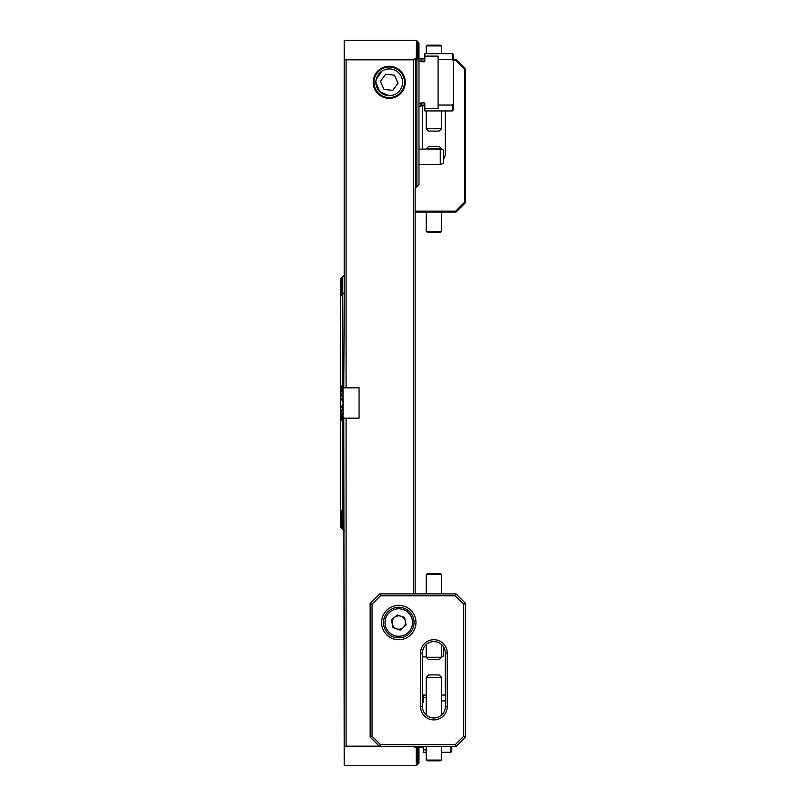 <?xml version="1.0" encoding="UTF-8"?>
<svg xmlns="http://www.w3.org/2000/svg" width="806" height="806" viewBox="0 0 806 806"><rect width="100%" height="100%" fill="white"/><g stroke="black" fill="none" stroke-linecap="round" stroke-linejoin="round"><path stroke-width="1.21" d="M418.969 42.94L416.631 40.582L418.969 42.94L416.631 40.643L418.969 43.05L416.631 40.804L418.969 43.282L416.631 41.096L418.969 43.635L416.631 41.499L418.969 44.108L416.631 42.033L418.969 44.703L416.631 42.678L418.969 45.428L416.631 43.453L418.969 46.274L416.631 44.35L418.969 47.252L416.631 45.378L418.969 48.37L416.631 46.547L418.969 49.619L416.631 47.846L418.969 51.02L416.631 49.277L418.969 52.561L416.631 50.869L418.969 54.254L416.631 52.602L418.969 56.118L418.969 60.732L416.339 58.395L416.873 59.019L416.873 186.529L415.161 188.241L415.161 593.891M416.49 40.451L416.339 58.395L415.574 58.395L415.574 187.828M418.969 56.44L416.631 54.506L418.969 58.143M418.969 58.495L416.631 56.571L418.969 60.349M418.969 60.732L418.969 184.433L416.873 186.529M342.872 387.656L340.404 385.258L342.752 387.938L340.404 386.003L342.752 389.369L340.404 387.716L342.752 392.26L340.404 390.779L342.752 399.01L342.752 401.781L340.404 397.005L340.404 408.995L342.752 404.219L342.752 406.99L340.404 414.506L340.404 415.221L342.752 413.226L340.404 417.891L342.752 416.631L340.404 419.997L342.752 418.062L340.404 420.803L343.799 418.173L344.222 765.7L416.339 765.7L416.339 747.605L415.513 747.565M340.404 279.027L342.752 276.569L340.404 278.926L340.404 288.588L342.752 286.624L340.404 289.979L340.404 385.197L343.034 387.827L343.034 418.173M340.404 420.742L342.872 418.344M342.752 413.226L342.752 413.74L342.752 413.226M342.752 406.99L342.893 405.126M342.893 400.874L342.752 399.01M342.752 392.26L342.752 392.774L342.752 392.26M416.339 40.3L344.222 40.3L344.222 292.82L343.799 387.827L343.034 387.827M343.749 293.112L342.5 294.563L342.5 387.293M343.719 512.848L342.5 511.437L342.5 418.707M379.253 746.175L346.096 746.175L344.222 747.343M413.287 746.175L415.574 747.605L415.574 746.608M344.222 58.657L346.096 59.825L346.096 387.827L343.799 387.827M415.574 58.395L413.287 59.825L346.096 59.825M389.238 98.332A16.039 16.039 0 0 0 403.121 74.283A16.039 16.039 0 0 0 375.344 74.283A16.039 16.039 0 0 0 389.238 98.332M413.287 59.825L413.287 593.891M343.799 418.173L359.073 418.173L359.073 387.827L346.096 387.827M346.096 418.173L346.096 746.175M418.334 746.608L416.631 749.429L418.969 747.857L416.631 751.494L418.969 749.882L416.631 753.398L418.969 751.746L416.631 755.131L418.969 753.439L416.631 756.723L418.969 754.98L416.631 758.154L418.969 756.381L416.631 759.453L418.969 757.63L416.631 760.622L418.969 758.748L416.631 761.65L418.969 759.726L416.631 762.547L418.969 760.572L416.631 763.322L418.969 761.297L416.631 763.967L418.969 761.892L416.631 764.501L418.969 762.365L416.631 764.904L418.969 762.718L416.631 765.196L418.969 762.95L416.631 765.357L418.969 763.06L416.631 765.418L418.969 763.06M416.873 746.981L416.339 747.605L416.873 746.981M393.217 69.538L391.928 69.205M389.288 68.933L384.099 69.961M381.812 71.18L376.15 79.593M375.868 82.252L379.787 91.743L389.238 95.662A13.359 13.359 0 0 0 400.804 75.613A13.359 13.359 0 0 0 377.661 75.613A13.359 13.359 0 0 0 389.238 95.662M418.969 749.882L418.969 751.444M418.969 54.556L418.969 56.118M418.969 747.857L418.969 749.56M418.969 746.608L418.969 747.505M418.969 44.199L418.969 44.703M418.969 761.297L418.969 761.801M418.969 44.814L418.969 45.428M418.969 760.572L418.969 761.186M418.969 45.559L418.969 46.274M418.969 759.726L418.969 760.441M418.969 758.748L418.969 759.574M418.969 46.426L418.969 47.252M418.969 757.63L418.969 758.567M418.969 47.433L418.969 48.37M418.969 756.381L418.969 757.428M418.969 48.572L418.969 49.619M418.969 754.98L418.969 756.149M418.969 49.851L418.969 51.02M418.969 753.439L418.969 754.738M418.969 51.262L418.969 52.561M418.969 751.746L418.969 753.167M418.969 52.833L418.969 54.254M342.752 529.431L340.404 527.074L342.752 529.431M340.404 526.973L342.752 529.381L340.404 526.943M340.404 279.057L342.752 276.79L340.404 279.259M340.404 420.803L340.404 526.741M340.404 526.399L342.752 528.887L340.404 526.691M340.404 279.309L342.752 277.073L340.404 279.601M340.404 399.242L340.404 406.758M340.404 525.935L342.752 528.474L340.404 526.328M340.404 279.672L342.752 277.466L340.404 280.065M340.404 391.494L340.404 397.005M340.404 408.995L340.404 414.506M340.404 280.156L342.752 277.979L340.404 280.649M340.404 525.351L342.752 527.94L340.404 525.844M340.404 388.109L340.404 390.779M340.404 415.221L340.404 417.891M340.404 280.76L342.752 278.624L340.404 281.354M340.404 524.646L342.752 527.295L340.404 525.24M340.404 514.208L342.752 517.462L340.404 515.729M340.404 512.243L342.752 515.598L340.404 513.896M340.404 510.097L342.752 513.563L340.404 511.891M340.404 296.286L342.5 294.563M340.404 386.215L340.404 387.716M340.404 418.284L340.404 419.785M340.404 281.485L342.752 279.38L340.404 282.191M340.404 523.809L342.752 526.52L340.404 524.515M340.404 516.021L342.752 519.175L340.404 517.412M340.404 290.271L342.752 288.316L340.404 291.792M340.404 385.318L340.404 386.003M340.404 419.997L340.404 420.682M340.404 522.852L342.752 525.623L340.404 523.658M340.404 282.342L342.752 280.256L340.404 283.148M340.404 521.764L342.752 524.605L340.404 522.681M340.404 283.319L342.752 281.264L340.404 284.236M340.404 520.545L342.752 523.447L340.404 521.573M340.404 284.427L342.752 282.402L340.404 285.455M340.404 519.185L342.752 522.167L340.404 520.323M340.404 285.677L342.752 283.662L340.404 286.815M340.404 517.674L342.752 520.747L340.404 518.943M340.404 287.057L342.752 285.072L340.404 288.326M340.404 288.588L340.404 289.979M340.404 292.104L342.752 290.16L340.404 293.757M340.404 294.109L342.752 292.175L340.404 295.903M342.5 511.437L340.404 509.714M418.969 747.565L419.412 746.608M422.445 703.285L423.231 702.409L423.231 697.522L426.263 697.522M426.263 695.064L423.231 695.064L423.231 697.522M441.537 700.938L445.355 700.938M450.816 746.608L450.816 752.341L451.773 751.383L451.773 746.608M426.263 749.882L423.231 749.882L423.231 752.341L426.263 752.341M423.231 749.882L423.231 746.608M387.736 95.571A13.359 13.359 0 0 1 378.477 74.364A13.359 13.359 0 0 1 401.479 76.953A13.359 13.359 0 0 1 387.736 95.571M397.993 83.28L394.466 75.2L385.701 74.212L380.472 81.315L383.999 89.395L392.764 90.373L397.993 83.28L392.764 90.373M387.525 97.476A15.274 15.274 0 0 1 376.946 73.235A15.274 15.274 0 0 1 403.232 76.187A15.274 15.274 0 0 1 387.525 97.476M380.472 81.315L383.999 89.395M418.969 58.435L421.014 58.435L421.014 61.447L424.077 61.881L424.833 61.004L424.833 56.118L438.101 56.118L438.101 59.533L452.418 59.533L453.375 60.742L452.418 59.533L452.418 53.659L453.375 54.617L453.375 109.979L452.418 110.936L452.418 105.062L438.101 105.062L438.101 108.478L424.833 108.478L424.833 110.936L452.418 110.936M424.833 108.478L424.833 103.591L424.077 102.715L421.014 103.148L421.014 106.16L418.969 106.16M421.014 103.148L418.969 103.148M418.969 61.447L421.014 61.447M424.077 61.881L424.077 58.818L421.881 58.818L421.881 61.881L421.014 58.435M452.418 53.659L424.833 53.659L424.833 56.118M453.375 103.843L452.418 105.062L453.375 103.843M438.101 105.062L438.101 59.533M453.375 59.392L456.045 59.392L465.596 68.933L465.596 202.558L456.045 212.109L415.161 212.109M445.355 110.936L445.355 152.928A11.455 11.455 0 0 1 443.33 159.437M422.445 149.11L422.445 105.777M415.161 211.152L455.652 211.152L464.639 202.165L464.639 69.326L455.652 60.339L453.375 60.339M456.045 59.392L455.652 60.339M465.596 68.933L464.639 69.326M465.596 202.558L464.639 202.165M456.045 212.109L455.652 211.152M426.263 45.932L427.583 45.176L440.217 45.176L441.537 45.932L426.263 45.932L426.263 53.659M441.537 128.688L426.263 128.688L428.651 131.076L439.149 131.076L441.537 128.688L441.537 110.936M441.537 231.493L440.217 232.249L427.583 232.249L426.263 231.493L441.537 231.493L441.537 212.109M426.263 148.737L441.537 148.737L439.149 146.349L428.651 146.349L426.263 149.11M379.686 593.891L456.045 593.891L465.596 603.442L465.596 737.067L456.045 746.608L379.686 746.608L370.145 737.067L370.145 603.442L379.686 593.891L380.482 595.805L372.05 604.228L372.05 736.271L380.482 744.704L455.259 744.704L463.682 736.271L463.682 604.228L455.259 595.805L380.482 595.805M445.355 653.072A11.455 11.455 0 0 0 433.9 641.616A11.455 11.455 0 0 0 422.445 653.072L422.445 706.519A11.455 11.455 0 0 0 433.9 717.975A11.455 11.455 0 0 0 445.355 706.519L445.355 653.072L447.27 653.072L447.27 706.519A13.359 13.359 0 0 1 433.9 719.889A13.359 13.359 0 0 1 420.541 706.519L420.541 653.072A13.359 13.359 0 0 1 433.9 639.712A13.359 13.359 0 0 1 447.27 653.072M398.779 639.712A17.178 17.178 0 0 0 413.659 613.94A17.178 17.178 0 0 0 383.898 613.94A17.178 17.178 0 0 0 398.779 639.712M372.05 604.228L370.145 603.442M372.05 736.271L370.145 737.067M456.045 593.891L455.259 595.805M380.482 744.704L379.686 746.608M465.596 603.442L463.682 604.228M455.259 744.704L456.045 746.608M465.596 737.067L463.682 736.271M441.537 760.068L440.217 760.824L427.583 760.824L426.263 760.068L441.537 760.068L441.537 746.608M426.263 677.312L441.537 677.312L439.149 674.924L428.651 674.924L426.263 677.312L426.263 715.063M426.263 574.507L427.583 573.751L440.217 573.751L441.537 574.507L426.263 574.507L426.263 593.891M441.537 657.263L426.263 657.263L428.651 659.651L439.149 659.651L441.537 657.263L441.537 644.538M392.945 627.582L391.484 620.005L397.318 614.958L404.612 617.477L406.073 625.053L400.239 630.101L392.945 627.582M388.784 610.988A15.274 15.274 0 0 1 413.77 619.643A15.274 15.274 0 0 1 393.781 636.962A15.274 15.274 0 0 1 388.784 610.988M400.965 616.217A6.68 6.68 0 0 0 392.22 623.794A6.68 6.68 0 0 0 403.151 627.582A6.68 6.68 0 0 0 400.965 616.217M440.278 149.11L440.278 164.384L443.33 163.568L443.33 149.926L440.278 149.11L418.969 149.11M440.278 164.384L418.969 164.384M441.537 656.547L443.33 656.074L443.33 646.563M426.263 656.89L422.445 656.89M419.896 746.608L419.412 747.565M420.279 746.608L420.279 747.182L422.475 747.182L423.231 747.948M422.475 746.608L422.475 747.182M422.445 700.223L422.475 703.285M421.498 102.836L421.498 105.878L424.077 105.777L424.833 106.543M421.881 102.715L421.881 105.777M424.077 102.715L424.077 105.777M447.27 706.519L445.355 706.519M422.445 653.072L420.541 653.072M420.541 706.519L422.445 706.519M389.782 612.137A13.742 13.742 0 0 0 394.285 635.521A13.742 13.742 0 0 0 412.279 619.935A13.742 13.742 0 0 0 389.782 612.137M342.893 529.562L344.222 530.902M342.893 276.438L344.222 275.098M422.475 700.223L423.231 699.457M441.537 695.064L445.355 695.064M441.537 752.341L450.816 752.341M424.077 58.818L424.833 58.052M441.537 53.659L441.537 45.932M426.263 128.688L426.263 110.936M426.263 212.109L426.263 231.493M441.537 148.737L441.537 149.453M426.263 746.608L426.263 760.068M441.537 677.312L441.537 715.063M441.537 593.891L441.537 574.507M426.263 657.263L426.263 644.538"/></g></svg>
